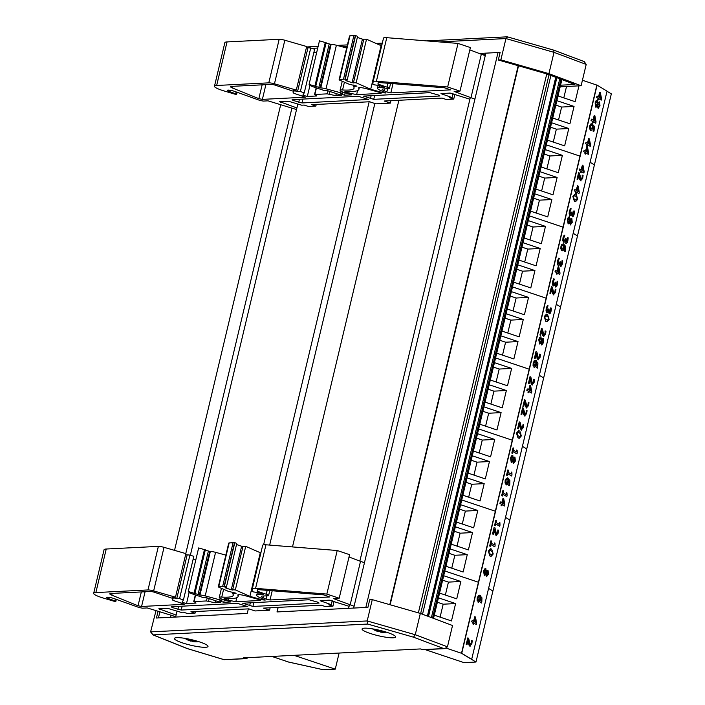 <?xml version="1.0" encoding="UTF-8"?>
<svg xmlns="http://www.w3.org/2000/svg" width="705" height="705" viewBox="0 0 705 705"><rect width="100%" height="100%" fill="white"/><g stroke="black" fill="none" stroke-linecap="round" stroke-linejoin="round"><path stroke-width="1.06" d="M443.692 575.729L460.876 581.484L448.442 582.11L445.366 595.038M442.634 580.162L448.442 582.11M460.876 581.484L456.734 598.845L439.55 593.09M438.422 597.822L455.606 603.577L443.181 604.203L440.105 617.131M437.373 602.255L443.181 604.203M455.606 603.577L451.473 620.938L434.289 615.183M582.427 80.255L596.871 85.094L579.951 156.113L546.34 144.86L579.951 156.113L563.031 227.142L529.42 215.88L563.031 227.142L546.111 298.162L512.5 286.9L546.111 298.162L529.191 369.182L495.58 357.928L529.191 369.182L512.271 440.202L478.66 428.948L512.271 440.202L495.351 511.231L461.74 499.968L495.351 511.231L478.431 582.251L444.82 570.988L478.431 582.251L461.511 653.271L475.972 662.039L492.892 591.019L488.583 588.402L492.892 591.019L509.812 519.999L505.503 517.382L509.812 519.999L526.732 448.979L522.423 446.362L526.732 448.979L543.652 377.95L539.343 375.342L543.652 377.95L560.572 306.931L556.263 304.313L560.572 306.931L577.492 235.911L573.183 233.293L577.492 235.911L594.412 164.891L590.103 162.273L594.412 164.891L611.332 93.862L607.023 91.253M475.972 662.039L464.04 662.647L425.168 649.622M446.353 648.195L461.511 653.271L471.68 659.342L607.04 91.165L597.091 85.129L461.731 653.306L471.68 659.342M450.081 548.895L467.265 554.65L463.132 572.011L445.948 566.256M467.265 554.65L454.84 555.276L451.755 568.204M449.023 553.328L454.84 555.276M460.612 504.701L477.796 510.464L465.362 511.09L462.286 524.009M459.554 509.142L465.362 511.09M477.796 510.464L473.654 527.825L456.47 522.07M455.342 526.802L472.526 532.557L460.101 533.183L457.025 546.111M454.284 531.235L460.101 533.183M472.526 532.557L468.393 549.918L451.209 544.163M467.001 477.875L484.185 483.63L480.052 500.991L462.868 495.236M484.185 483.63L471.76 484.256L468.675 497.184M465.943 482.308L471.76 484.256M477.532 433.681L494.716 439.435L482.282 440.061L479.206 452.989M476.474 438.122L482.282 440.061M494.716 439.435L490.574 456.796L473.39 451.041M472.262 455.783L489.446 461.537L477.021 462.163L473.945 475.091M471.204 460.215L477.021 462.163M489.446 461.537L485.313 478.898L468.129 473.143M483.921 406.856L501.105 412.61L496.972 429.971L479.788 424.216M501.105 412.61L488.68 413.236L485.595 426.164M482.863 411.288L488.68 413.236M494.452 362.661L511.636 368.415L499.202 369.041L496.126 381.969M493.394 367.094L499.202 369.041M511.636 368.415L507.494 385.776L490.31 380.021M489.182 384.754L506.366 390.508L493.941 391.143L490.865 404.062M488.124 389.195L493.941 391.143M506.366 390.508L502.233 407.869L485.049 402.114M500.841 335.827L518.025 341.581L513.883 358.942L496.708 353.187M518.025 341.581L505.6 342.216L502.515 355.135M499.783 340.268L505.6 342.216M511.372 291.641L528.547 297.395L516.122 298.021L513.046 310.949M510.314 296.074L516.122 298.021M528.547 297.395L524.414 314.756L507.23 309.001M506.102 313.734L523.286 319.488L510.861 320.114L507.785 333.042M505.044 318.166L510.861 320.114M523.286 319.488L519.153 336.849L501.969 331.094M517.761 264.807L534.945 270.561L530.803 287.922L513.628 282.167M534.945 270.561L522.52 271.187L519.435 284.115M516.703 269.239L522.52 271.187M528.292 220.612L545.467 226.367L533.042 227.001L529.966 239.92M527.234 225.054L533.042 227.001M545.467 226.367L541.334 243.736L524.15 237.982M523.022 242.714L540.206 248.468L527.781 249.094L524.705 262.022M521.964 247.147L527.781 249.094M540.206 248.468L536.073 265.829L518.889 260.075M534.681 193.787L551.865 199.541L547.723 216.902L530.548 211.147M551.865 199.541L539.44 200.167L536.355 213.095M533.623 198.22L539.44 200.167M545.212 149.592L562.387 155.347L549.962 155.972L546.886 168.9M544.154 154.034L549.962 155.972M562.387 155.347L558.254 172.707L541.07 166.953M539.942 171.694L557.126 177.448L544.701 178.074L541.625 190.993M538.884 176.127L544.701 178.074M557.126 177.448L552.993 194.809L535.809 189.055M551.601 122.767L568.785 128.522L564.643 145.882L547.468 140.128M568.785 128.522L556.36 129.147L553.275 142.075M550.543 127.2L556.36 129.147M578.946 85.851L575.174 101.687L557.99 95.933M566.52 86.486L563.806 97.88M556.862 100.665L574.046 106.42L561.621 107.045L558.545 119.973M555.804 105.107L561.621 107.045M574.046 106.42L569.913 123.78L552.729 118.026M339.105 653.05L335.272 669.151L323.339 669.75L288.521 662.057L312.5 667.344L288.504 662.013L271.883 656.443M335.272 669.151L294.003 655.324M433.531 618.382L561.885 79.594M427.397 616.073L555.751 77.294M422.533 614.249L550.887 75.461M420.656 613.544L549.01 74.756M418.373 612.865L546.772 73.919M499.96 53.078L498.021 52.531L485.86 53.148L353.654 608.062M365.825 607.454L498.021 52.531M485.428 54.937L479.268 53.474L500.118 52.426L498.312 60.004L546.551 73.84L574.883 84.477L560.546 85.199M278.078 607.384L276.994 611.94L348.623 608.318L349.495 604.678M359.867 561.118L470.297 97.581M480.678 54.021L480.828 53.404M292.487 546.921L398.889 100.286M269.654 545.08L374.849 103.512M177.07 611.015L175.633 617.051L247.261 613.438L248.345 608.882L247.261 613.438L156.431 618.021L158.061 611.164M263.617 544.78L369.156 101.784M190.368 555.205L297.88 103.917M170.601 617.307L171.13 615.112M185.776 553.592L291.932 108.006M158.431 617.924L159.912 611.72M174.532 550.358L280.722 104.613M247.622 657.668A2.467 2.133 -92.9 0 1 245.331 658.576L224.084 659.651L187.442 648.6L153.073 634.888L367.702 624.057L413.509 637.188L443.771 648.556L444.802 648.635L447.455 646.82L452.531 625.511L420.33 613.421L372.275 599.638L369.72 599.77L367.913 607.349L277.083 611.931L278.167 607.375M156.034 610.556L150.606 631.883L153.073 634.888M372.275 599.638L367.199 620.946L150.606 631.883M245.331 658.576L243.269 657.888L420.48 648.935L422.533 649.631A2.467 2.133 87.1 0 0 423.22 649.719L444.802 648.635M182.524 642.907A17.264 2.794 13.4 0 1 174.426 638.466A17.264 2.794 13.4 0 1 191.866 639.752A17.264 2.794 13.4 0 1 208.01 646.467A17.264 2.794 13.4 0 1 182.524 642.907M370.16 633.425A17.264 2.794 13.4 0 1 362.07 628.992A17.264 2.794 13.4 0 1 379.51 630.27A17.264 2.794 13.4 0 1 395.655 636.994A17.264 2.794 13.4 0 1 370.16 633.425M224.084 659.651L246.019 658.673M367.702 624.057L367.199 620.946L415.254 634.729L413.509 637.188M187.442 648.6L186.922 648.397M420.33 613.421L415.254 634.729L447.455 646.82M485.472 54.752L484.934 54.778M498.312 60.004L500.867 59.872L548.922 73.655L581.123 85.746L560.167 86.803M500.867 59.872L505.943 38.563L553.998 52.346L586.199 64.437L584.269 61.617L553.61 50.099L553.998 52.346L548.922 73.655M583.643 61.441L584.269 61.617M507.574 36.933L505.943 38.563L439.426 41.921M581.123 85.746L586.199 64.437M296.92 107.944L279.647 101.67L288.415 101.229L301.687 105.195L304.199 105.063L308.341 106.455L315.858 106.076L311.716 104.684L369.623 101.758L375.836 103.847L390.376 103.106L390.958 100.683M469.909 99.211L450.107 93.069L440.986 93.624L452.099 97.598L449.587 97.722L453.729 99.114L446.212 99.493L442.07 98.101L384.163 101.026L390.376 103.106M296.532 109.548L268.032 100.841L263.256 101.079L259.96 100.454L234.624 91.368A4.926 0.793 -166.6 0 0 227.345 90.355A4.926 0.793 -166.6 0 0 229.24 91.474L235.664 93.8L236.616 94.364L236.034 94.496L222.912 90.601A15.633 2.529 13.4 0 1 214.479 86.222A15.633 2.529 13.4 0 1 216.664 85.481L268.799 82.846A4.979 0.802 13.4 0 1 274.457 83.798L296.294 90.081L293.245 90.24L297.51 91.668L300.365 91.527L304.252 92.822L302.824 95.193L307.318 96.462L316.845 95.977L314.871 94.479L327.243 93.853L335.8 95.66L341.564 95.369L327.473 90.654L323.718 90.363L314.606 87.305A11.439 1.851 13.4 0 1 309.081 84.389L320.766 87.958A4.979 0.802 13.4 0 1 326.01 88.795L340.665 92.769L342.524 93.624L340.427 93.827L344.569 95.219L351.769 94.858L350.191 94.117A8.46 1.366 13.4 0 1 340.074 90.355A8.46 1.366 13.4 0 1 342.56 89.976A39.797 6.442 -166.6 0 0 354.069 88.187A39.797 6.442 -166.6 0 0 353.39 86.512L356.95 86.125L349.046 84.186L340.312 80.441A4.979 0.802 13.4 0 1 339.14 79.594A4.979 0.802 13.4 0 1 339.599 79.374L345.23 79.145A4.089 0.661 13.4 0 1 347.151 80.203A4.089 0.661 13.4 0 1 346.816 80.37L345.864 80.529L346.331 80.784L352.068 82.697L356.148 82.802L370.698 89.262L382.868 92.681L385.97 93.016L380.488 90.425A13.933 2.256 13.4 0 1 377.51 88.195A13.933 2.256 13.4 0 1 379.457 87.535L384.516 87.279L379.361 85.552L373.994 84.785L372.83 84.151L373.13 81.692A9.949 1.613 13.4 0 1 373.139 81.665A9.949 1.613 13.4 0 1 376.391 81.242L447.649 86.979L459.995 91.13L454.143 91.421L474.897 99.149M348.825 93.007L356.633 94.611L381.07 93.377L379.678 92.443L366.618 88.768A6.468 1.049 -166.6 0 0 358.572 87.896A6.468 1.049 -166.6 0 0 358.616 88.081A44.776 7.244 13.4 0 1 358.907 89.341A44.776 7.244 13.4 0 1 345.952 91.35A3.481 0.564 -166.6 0 0 344.921 91.509A3.481 0.564 -166.6 0 0 348.825 93.007L349.187 91.491M386.86 92.011L390.817 92.884L450.654 89.861L444.52 87.808L379.757 82.591A4.979 0.802 -166.6 0 0 378.127 82.802A4.979 0.802 -166.6 0 0 378.127 82.82L377.959 84.115L387.045 87.156A5.014 0.811 13.4 0 1 389.398 88.442A5.014 0.811 13.4 0 1 388.534 88.689L383.467 88.945A8.954 1.445 -166.6 0 0 382.216 89.368A8.954 1.445 -166.6 0 0 384.137 90.795L386.86 92.011L387.644 88.733M439.1 95.237L439.92 95.995L373.738 99.334L363.445 96.118L429.971 92.663L439.1 95.237M292.919 100.383L292.099 99.625L358.281 96.285L368.574 99.493L302.04 102.956L292.919 100.383L293.113 99.572M294.249 93.421L305.494 97.193L262.383 99.37L258.841 98.665L232.579 88.046A7.068 1.146 13.4 0 1 230.606 86.715A7.068 1.146 13.4 0 1 231.593 86.38L271.072 84.389A3.111 0.502 13.4 0 1 275.232 85.173L292.875 91.086L294.029 91.721L293.095 92.787L294.249 93.421M377.959 84.115L378.312 82.652M258.841 98.665L262.137 84.838M335.8 95.66L336.285 93.606M356.633 94.611L357.594 90.584M452.099 97.598L453.051 93.58M470.94 97.819L481.321 54.259L469.821 49.879M459.995 91.13L470.376 47.57L458.021 43.419L386.772 37.682A9.949 1.613 -166.6 0 0 383.511 38.105A9.949 1.613 -166.6 0 0 383.511 38.132L373.139 81.639L383.511 38.105M344.569 95.219L345.124 92.875M316.607 52.813L313.945 52.117M304.252 92.822L314.624 49.262L310.738 47.966L306.411 47.614M300.365 91.527L310.738 47.966M297.51 91.668L307.891 48.107M296.294 90.081L306.675 46.521L284.829 40.238A4.979 0.802 -166.6 0 0 279.18 39.286L227.036 41.921A15.633 2.529 -166.6 0 0 224.851 42.661L214.479 86.222M453.729 99.114L454.901 94.188M315.858 106.076L316.245 104.455M326.01 42.741L319.462 40.828L309.081 84.389M346.657 48.019L336.391 45.235A4.979 0.802 -166.6 0 0 331.138 44.397L326.036 43.137M447.649 86.979L458.021 43.419M381.661 45.869L366.529 39.242L362.44 39.136L357.338 37.435M370.698 89.262L381.079 45.702M356.148 82.802L366.529 39.242M347.151 80.203L357.532 36.642A4.089 0.661 -166.6 0 0 355.602 35.585L349.971 35.814A4.979 0.802 -166.6 0 0 349.521 36.034L339.14 79.594M343.582 78.81L353.963 35.25M339.599 79.374L349.971 35.814M485.278 55.589L481.321 54.259M176.109 615.042L158.837 608.767L167.614 608.327L180.877 612.292L183.388 612.16L187.53 613.553L195.047 613.174L190.905 611.781L248.812 608.856L255.034 610.944L269.566 610.204L270.147 607.78M349.098 606.318L329.297 600.166L320.176 600.722L331.288 604.696L328.777 604.82L332.927 606.212L325.402 606.591L321.26 605.198L263.353 608.124L269.566 610.204M175.73 616.646L147.222 607.939L142.454 608.177L139.158 607.551L113.822 598.475A4.926 0.793 -166.6 0 0 106.543 597.452A4.926 0.793 -166.6 0 0 108.429 598.571L114.853 600.898L115.814 601.462L115.223 601.594L102.102 597.699A15.633 2.529 13.4 0 1 93.668 593.319A15.633 2.529 13.4 0 1 95.854 592.579L147.988 589.944A4.979 0.802 13.4 0 1 153.646 590.896L175.492 597.179L172.434 597.338L176.699 598.765L179.555 598.624L183.441 599.92L182.013 602.29L186.508 603.559L196.034 603.075L194.06 601.577L206.433 600.951L214.99 602.757L220.753 602.467L206.662 597.752L202.917 597.461L193.796 594.403A11.439 1.851 13.4 0 1 188.279 591.495L199.956 595.055A4.979 0.802 13.4 0 1 205.199 595.892L219.854 599.867L221.722 600.722L219.616 600.924L223.758 602.317L230.958 601.955L229.381 601.215A8.46 1.366 13.4 0 1 219.273 597.452A8.46 1.366 13.4 0 1 221.758 597.073A39.797 6.442 -166.6 0 0 233.258 595.284A39.797 6.442 -166.6 0 0 232.579 593.61L236.14 593.222L228.235 591.284L219.511 587.538A4.979 0.802 13.4 0 1 218.33 586.692A4.979 0.802 13.4 0 1 218.788 586.481L224.419 586.243A4.089 0.661 13.4 0 1 226.349 587.3A4.089 0.661 13.4 0 1 226.014 587.468L225.054 587.626L225.521 587.882L231.258 589.794L235.347 589.9L249.887 596.36L262.066 599.779L265.159 600.114L259.687 597.523A13.933 2.256 13.4 0 1 256.699 595.293A13.933 2.256 13.4 0 1 258.647 594.632L263.714 594.377L258.55 592.649L253.183 591.883L252.02 591.248L252.319 588.79A9.949 1.613 13.4 0 1 252.328 588.763A9.949 1.613 13.4 0 1 255.58 588.349L326.838 594.077L339.193 598.228L333.342 598.519L354.086 606.247M228.015 600.105L235.823 601.709L260.268 600.475L258.867 599.541L245.807 595.866A6.468 1.049 -166.6 0 0 237.761 594.994A6.468 1.049 -166.6 0 0 237.805 595.179A44.776 7.244 13.4 0 1 238.096 596.439A44.776 7.244 13.4 0 1 225.142 598.448A3.481 0.564 -166.6 0 0 224.111 598.607A3.481 0.564 -166.6 0 0 228.015 600.105L228.376 598.589M266.058 599.109L270.015 599.981L329.852 596.959L323.71 594.905L258.946 589.688A4.979 0.802 -166.6 0 0 257.316 589.9L257.158 591.213L266.234 594.253A5.014 0.811 13.4 0 1 268.587 595.54A5.014 0.811 13.4 0 1 267.724 595.787L262.657 596.042A8.954 1.445 -166.6 0 0 261.405 596.465A8.954 1.445 -166.6 0 0 263.326 597.902L266.058 599.109L266.834 595.831M318.29 602.334L319.109 603.092L252.928 606.432L242.635 603.216L309.16 599.761L318.29 602.334M172.108 607.481L171.289 606.723L237.47 603.383L247.763 606.591L181.238 610.054L172.108 607.481L172.302 606.67M173.448 600.519L184.692 604.291L141.573 606.467L138.039 605.762L111.778 595.143A7.068 1.146 13.4 0 1 109.795 593.813A7.068 1.146 13.4 0 1 110.782 593.478L150.262 591.486A3.111 0.502 13.4 0 1 154.421 592.27L172.064 598.184L173.219 598.818L172.293 599.885L173.448 600.519M257.158 591.213L257.501 589.75M138.039 605.762L141.335 591.936M214.99 602.757L215.474 600.704M235.823 601.709L236.783 597.681M331.288 604.696L332.249 600.678M350.138 604.916L360.511 561.356L349.019 556.976M339.193 598.228L349.565 554.668L337.219 550.517L265.961 544.789A9.949 1.613 -166.6 0 0 262.701 545.203A9.949 1.613 -166.6 0 0 262.701 545.229L252.337 588.737M223.758 602.317L224.322 599.973M195.796 559.911L193.144 559.215M183.441 599.92L193.822 556.36L189.936 555.064L185.609 554.712M179.555 598.624L189.936 555.064M176.699 598.765L187.081 555.205M175.492 597.179L185.864 553.619L164.027 547.336A4.979 0.802 -166.6 0 0 158.369 546.384L106.235 549.019A15.633 2.529 -166.6 0 0 104.049 549.759L93.668 593.319M332.927 606.212L334.099 601.286M195.047 613.174L195.435 611.552M205.199 549.838L198.651 547.935L188.279 591.495M225.856 555.126L215.58 552.332A4.979 0.802 -166.6 0 0 210.337 551.495L205.234 550.235M326.838 594.077L337.219 550.517M260.859 552.967L245.719 546.34L241.63 546.234L236.536 544.533M249.887 596.36L260.268 552.799M235.347 589.9L245.719 546.34M226.349 587.3L236.721 543.74A4.089 0.661 -166.6 0 0 234.791 542.683L229.169 542.921A4.979 0.802 -166.6 0 0 228.711 543.132L218.33 586.692M222.78 585.908L233.152 542.348M218.788 586.481L229.169 542.921M364.467 562.687L360.511 561.356M377.651 630.711L377.642 631.38L378.744 631.724A19.696 1.084 108 0 0 378.99 631.521L378.999 631.521A6.301 1.022 -166.6 0 0 380.286 631.812M377.642 631.38A19.493 13.139 98.3 0 1 376.858 631.134A19.493 13.139 98.3 0 1 376.338 630.922A19.493 10.196 -58.7 0 0 376.681 631.063A19.493 10.196 -58.7 0 0 377.351 631.275L377.545 630.684M377.096 630.49L376.179 630.517A19.696 19.07 -176.1 0 1 373.315 629.08A6.301 1.022 -166.6 0 0 373.465 629.442A19.696 19.255 -56.5 0 0 376.311 630.808L377.351 631.275M378.1 629.953A19.696 4.107 106.6 0 0 378.25 630.578L377.307 630.605A19.493 15.061 75 0 1 375.8 629.68A19.493 14.699 -72 0 0 377.06 630.605L377.122 630.508M378.435 630.023L378.25 630.649L378.462 630.032M385.036 631.75A19.696 18.7 154.5 0 1 382.207 631.83L381.132 631.486A19.493 11.289 97.7 0 0 382.33 631.098A19.493 12.047 -56 0 1 380.85 631.38L379.775 630.913A19.696 0.529 -81.9 0 1 379.81 630.349M381.467 631.715L382.33 632.121A19.696 19.625 -15.5 0 0 385.556 632.068A6.301 1.022 -166.6 0 0 385.556 631.909M381.423 632.156A19.493 13.606 79.5 0 0 382.859 632.341A19.493 16.153 -72.5 0 1 381.185 632.156L381.387 631.689M386.402 632.173A19.731 19.731 0 0 1 380.303 632.059A19.696 3.551 -83.5 0 1 380.268 632.059L380.374 631.292M380.268 632.059L381.185 632.156M379.369 630.244L379.061 631.231A5.79 0.934 13.4 0 0 380.33 631.521M385.556 632.068L385.106 631.742M374.002 629.327L373.465 629.442M191.152 639.585A19.696 1.19 107.9 0 0 191.073 640.14L189.971 640.105A19.493 13.254 80.3 0 1 188.658 639.188A19.493 12.637 -71.3 0 0 189.689 640.087L188.658 639.937A19.696 18.964 -142.6 0 1 185.944 638.518M197.338 641.338L197.779 641.673A19.696 19.52 69.3 0 1 194.58 641.647L193.514 641.62L193.611 640.968L193.514 641.62A19.493 11.536 83.6 0 0 194.483 641.77A19.493 11.536 83.6 0 0 194.73 641.788A19.493 14.347 -71.9 0 1 194.368 641.761A19.493 14.347 -71.9 0 1 193.232 641.603L193.531 640.968L192.588 640.51A19.696 2.406 -80.5 0 0 192.862 639.99M192.58 640.545L192.676 639.946L192.58 640.545M193.522 640.968A19.493 14.038 -51.5 0 0 195.188 640.774A19.493 13.527 98.4 0 1 193.76 641.074L193.787 640.951M197.902 641.383A19.696 19.061 -177.4 0 1 194.686 641.409L193.769 640.96M194.377 641.761A19.731 19.731 0 0 1 192.165 641.444L192.394 639.876L192.165 641.444A19.696 0.634 -82 0 1 192.165 641.444L193.232 641.603M190.729 640.836A6.301 1.022 -166.6 0 0 192.201 641.189M189.707 640.052L189.689 640.739L190.641 641.074A19.696 1.851 109.4 0 1 190.632 641.074A19.696 1.851 109.4 0 1 190.588 641.048M190.65 641.074L190.914 640.255L190.65 641.074M189.689 640.739A19.493 15.14 99 0 1 188.332 640.255A19.493 15.14 99 0 1 188.191 640.193A19.493 12.434 -55.2 0 0 188.288 640.237A19.493 12.434 -55.2 0 0 189.442 640.634L188.605 639.92M186.226 638.633L185.679 638.721A19.696 19.617 -18.7 0 0 188.552 640.175M486.847 575.298L486.203 573.694L487.737 571.737L487.983 573.914L486.996 575.359M486.626 575.262L487.763 573.879L487.516 571.702M484.555 574.134L484.185 571.64L485.604 570.16L486.274 571.958L484.767 574.214M484.335 574.108L486.274 571.958M486.053 571.922L485.384 570.125M484.423 575.712L483.524 571.314L484.511 568.997L485.683 568.662M485.904 568.688L484.732 569.032L483.745 571.35L484.264 575.641L485.833 574.425L486.521 576.699L488.424 574.187L488.01 570.266L486.626 571.2L485.516 568.582M486.432 571.173L487.789 570.23M486.644 576.76L485.63 574.408M489.913 550.164L492.628 551.821L492.724 553.698L491.887 554.976L489.155 553.328L489.05 551.469L490.31 550.147M491.376 554.967L492.504 553.663L492.407 551.786L489.702 550.129M490.988 556.368L489.86 555.954L488.336 551.134L490.565 548.746M491.702 549.169L490.671 548.763L488.556 551.169L490.081 555.981L491.094 556.386L493.218 553.998L491.702 549.169M493.271 534.32L492.539 533.967L494.099 527.402L492.751 534.002L493.271 534.32L494.522 529.085L495.439 534.496L496.496 535.703L495.439 534.496M496.294 534.082L496.981 533.897L497.915 531.147L497.201 533.932L496.514 534.117L494.954 527.816L494.32 527.428M496.981 533.897L496.514 534.117M497.695 531.112L497.915 529.957L497.915 531.147M495.985 535.553L498.188 533.156L498.567 530.266L497.933 529.878M495.218 534.461L495.007 532.601M494.795 532.566L494.302 529.05M502.321 496.038L501.652 495.721L502.885 490.53L501.863 495.756L502.321 496.038L502.771 494.143L506.807 496.593L507.071 495.483L506.974 492.91L506.56 492.654L506.102 494.593L503.097 492.769L503.564 490.839L503.106 490.557M505.899 494.469L506.56 492.654M502.753 494.231L506.807 496.593M506.463 483.304L505.89 480.748L506.463 479.576L508.102 479.735L507.415 483.048L506.463 483.304L507.415 483.048L508.102 479.735M506.463 479.576L507.829 479.532L507.142 479.285M506.243 483.269L507.203 483.013M505.044 483.048L505.185 480.413L506.375 478.342L505.406 480.449L505.256 483.084L506.534 484.917L505.256 483.084M506.155 478.307L508.085 478.14M508.613 485.304L509.415 485.692L509.759 484.52L509.9 480.475L507.459 477.867M508.305 478.175L506.375 478.342M508.834 485.34L509.415 485.692M508.631 485.251L509.072 483.983L508.314 479.955M505.926 484.732L507.565 484.3L508.534 479.99L509.292 484.018L508.851 485.278M513.795 462.172L513.152 460.568L514.685 458.611L514.932 460.779L513.945 462.224M513.575 462.136L514.712 460.753L514.465 458.576M511.504 461.008L511.134 458.506L512.561 457.034L513.222 458.832L511.715 461.088M511.284 460.973L513.222 458.832M513.011 458.796L512.341 456.999M511.372 462.586L510.473 458.188L511.469 455.862L512.641 455.527M512.861 455.562L511.689 455.897L510.693 458.224L511.213 462.515L512.782 461.299L513.469 463.573L515.373 461.061L514.958 457.131L513.601 458.083L512.464 455.448M513.381 458.047L514.738 457.104M513.592 463.634L512.579 461.273M518.404 428.816L517.673 428.464L519.233 421.898L517.893 428.499L518.404 428.816L519.655 423.582L520.572 428.993L521.63 430.2L520.572 428.993M521.427 428.578L522.114 428.393L523.048 425.644L522.335 428.428L521.647 428.614L520.087 422.313L519.453 421.925M522.114 428.393L521.647 428.614M522.828 425.608L523.048 424.454L523.048 425.644M521.118 430.05L523.322 427.653L523.7 424.762L523.066 424.375M520.352 428.957L520.14 427.098M519.929 427.071L519.435 423.546M523.674 406.723L522.934 406.38L524.502 399.805L523.154 406.406L523.674 406.723L524.917 401.489L525.833 406.9L526.891 408.107L525.833 406.9M526.688 406.494L527.384 406.309L528.309 403.551L527.596 406.344L526.908 406.529L525.348 400.228L524.714 399.841M527.384 406.309L526.908 406.529M528.089 403.516L528.309 402.361L528.309 403.551M526.379 407.966L528.583 405.569L528.97 402.678L528.327 402.291M525.613 406.864L525.41 405.014M525.19 404.978L524.696 401.462M529.332 390.165L530.186 386.587L531.085 391.231L529.332 390.165M530.839 391.081L530.072 387.071M528.706 392.808L528.001 392.482L528.309 391.213L526.767 390.279L528.521 391.249L528.221 392.518L528.706 392.808L529.006 391.539L531.464 393.029L531.773 391.716L530.601 385.556L529.975 385.168L528.847 389.874L527.314 388.94L526.987 390.314M526.767 390.279L527.314 388.94M528.653 389.75L529.975 385.168M528.988 391.627L531.464 393.029M535.165 358.475L534.425 358.131L535.994 351.557L534.646 358.166L535.165 358.475L536.408 353.249L537.325 358.651L538.382 359.858L537.325 358.651M538.188 358.246L538.876 358.061L539.801 355.302L539.096 358.096L538.409 358.281L536.849 351.98L536.214 351.592M538.876 358.061L538.409 358.281M539.581 355.267L539.801 354.121L539.801 355.302M537.871 359.717L540.074 357.32L540.462 354.43L539.818 354.042M537.104 358.625L536.902 356.765M536.681 356.73L536.188 353.214M540.664 335.368L539.933 335.025L541.493 328.451L540.153 335.06L540.664 335.368L541.916 330.143L542.832 335.545L543.89 336.752L542.832 335.545M543.687 335.139L544.375 334.954L545.309 332.196L544.595 334.99L543.908 335.175L542.348 328.874L541.713 328.486M544.375 334.954L543.908 335.175M545.088 332.161L545.088 330.98L545.309 332.196M543.379 336.611L545.582 334.214L545.961 331.324L545.326 330.936M542.612 335.518L542.409 333.659M542.189 333.624L541.696 330.107M545.811 315.54L548.525 317.197L548.613 319.074L547.776 320.352L545.044 318.704L544.947 316.845L546.199 315.532M547.265 320.352L548.402 319.039L548.305 317.162L545.591 315.514M546.877 321.753L545.758 321.33L544.234 316.51L546.463 314.13M547.591 314.553L546.569 314.139L544.454 316.545L545.978 321.365L546.992 321.771L549.116 319.374L547.591 314.553M550.623 293.597L549.882 293.245L551.451 286.679L550.103 293.28L550.623 293.597L551.865 288.363L552.782 293.774L553.839 294.981L552.782 293.774M553.645 293.359L554.333 293.174L555.258 290.425L554.553 293.209L553.866 293.395L552.306 287.094L551.671 286.715M554.333 293.174L553.866 293.395M555.038 290.389L555.258 289.235L555.258 290.425M553.328 294.831L555.54 292.434L555.919 289.543L555.276 289.156M552.57 293.738L552.359 291.879M552.138 291.852L551.645 288.327M560.554 264.93L561.621 263.45L562.061 260.665L561.391 264.692L560.775 264.965L560.158 261.564L559.47 263.679L558.668 263.926L558.245 261.15L559.312 258.559L558.677 258.18L557.496 263.793L558.281 265.344L559.285 265.106L559.955 263.873L560.731 266.543L559.735 263.837M560.272 266.419L561.541 266.005L562.334 263.908L562.713 260.965L562.079 260.577M559.285 265.106L558.06 265.309L559.065 265.071L558.06 265.309L557.276 263.758L557.488 260.885L558.677 258.18M558.448 263.89L559.25 263.644L560.158 261.564M559.25 263.644L558.668 263.926M562.237 249.191L561.665 246.635L562.237 245.463L563.877 245.622L563.189 248.936L562.237 249.191L563.189 248.936L563.877 245.622M562.237 245.463L563.603 245.419L562.916 245.173M562.017 249.156L562.969 248.9M560.81 248.936L560.96 246.301L561.929 244.194L561.03 248.971L562.308 250.804L561.03 248.971M561.929 244.194L563.859 244.027M564.388 251.192L565.19 251.579L565.533 250.407L565.674 246.362L563.233 243.754M564.079 244.062L562.141 244.23M564.608 251.227L565.19 251.579M564.405 251.139L564.846 249.87L564.088 245.842M561.7 250.619L563.339 250.187L564.308 245.878L565.066 249.905L564.626 251.165M570.662 223.485L570.019 221.872L571.552 219.925L571.799 222.093L570.812 223.538M570.442 223.45L571.579 222.066L571.332 219.889M568.371 222.322L568.001 219.819L569.42 218.347L570.089 220.145L568.574 222.401M568.151 222.286L570.089 220.145M569.869 220.11L569.199 218.312M568.239 223.899L567.34 219.502L568.327 217.175L569.499 216.84M569.719 216.876L568.547 217.21L567.551 219.537L568.08 223.82L569.649 222.613L570.336 224.886L572.24 222.375L571.826 218.444L570.442 219.378L569.332 216.761M570.248 219.361L571.605 218.409M570.451 224.948L569.446 222.586M577.783 179.59L577.042 179.237L578.611 172.672L577.263 179.273L577.783 179.59L579.025 174.355L579.942 179.766L580.999 180.974L579.942 179.766M580.805 179.361L581.493 179.176L582.418 176.417L581.713 179.202L581.026 179.387L579.466 173.086L578.831 172.707M581.493 179.176L581.026 179.387M582.198 176.382L582.198 175.192L582.418 176.417M580.488 180.824L582.691 178.427L583.079 175.536L582.436 175.148M579.721 179.731L579.519 177.88M579.298 177.845L578.805 174.32M581.748 170.152L582.603 166.565L583.502 171.209L581.748 170.152M583.255 171.068L582.489 167.059M581.123 172.787L580.418 172.461L580.717 171.192L579.184 170.266L580.938 171.227L580.638 172.496L581.123 172.787L581.422 171.518L583.881 173.016L584.189 171.703L583.017 165.534L582.392 165.155L581.264 169.861L579.73 168.927L579.404 170.293M579.184 170.266L579.73 168.927M581.07 169.738L582.392 165.155M581.405 171.606L583.881 173.016M586.199 151.478L587.053 147.9L587.944 152.536L586.199 151.478M587.706 152.395L586.93 148.385M585.564 154.122L584.868 153.796L585.168 152.527L583.634 151.593L585.388 152.562L585.564 154.122L585.873 152.853L588.322 154.342L588.64 153.029L587.468 146.86L586.833 146.481L585.714 151.187L584.181 150.253L583.846 151.628M583.634 151.593L584.181 150.253M585.52 151.064L586.833 146.481M585.846 152.941L588.322 154.342M588.102 143.485L588.957 139.898L589.847 144.543L588.102 143.485M589.609 144.402L588.842 140.392M587.476 146.129L586.772 145.803L587.071 144.534L585.538 143.6L587.291 144.56L586.992 145.829L587.476 146.129L587.776 144.86L590.235 146.349L590.543 145.036L589.371 138.867L588.737 138.488L587.617 143.194L586.084 142.26L585.758 143.635M585.538 143.6L586.084 142.26M587.424 143.071L588.737 138.488M587.759 144.939L590.235 146.349M590.852 129.085L590.279 126.53L590.852 125.358L592.491 125.508L591.803 128.83L590.852 129.085L591.803 128.83L592.491 125.508M590.852 125.358L592.218 125.314L591.53 125.067M590.631 129.05L591.583 128.795M589.424 128.83L589.574 126.195L590.543 124.089L589.644 128.865L590.922 130.698L589.644 128.865M590.543 124.089L592.473 123.921M593.002 131.086L593.804 131.474L594.148 130.302L594.289 126.257L591.847 123.648M592.693 123.957L590.755 124.124M593.222 131.121L593.804 131.474M593.02 131.024L593.46 129.764L592.702 125.737M590.314 130.513L591.953 130.081L592.923 125.772L593.672 129.799L593.24 131.059M593.61 120.379L594.456 116.792L595.355 121.436L593.61 120.379M595.117 121.295L594.341 117.286M592.976 123.022L592.279 122.696L592.579 121.427L591.037 120.493L592.799 121.454L592.491 122.723L592.976 123.022L593.275 121.753L595.734 123.243L596.051 121.93L594.879 115.761L594.245 115.382L593.125 120.088L591.583 119.154L591.257 120.529M591.037 120.493L591.583 119.154M592.923 119.965L594.245 115.382M593.258 121.833L595.734 123.243M599.109 97.272L599.964 93.686L600.863 98.33L599.109 97.272M600.616 98.189L599.849 94.179M598.483 99.916L597.778 99.59L598.087 98.321L596.545 97.387L598.298 98.356L597.999 99.625L598.483 99.916L598.783 98.647L601.242 100.136L601.55 98.823L600.378 92.655L599.752 92.276L598.624 96.982L597.091 96.047L596.765 97.422M596.545 97.387L597.091 96.047M598.43 96.858L599.752 92.276M598.765 98.735L601.242 100.136M598.422 106.931L597.778 105.327L599.312 103.371L599.558 105.547L598.58 106.993M598.21 106.904L599.338 105.512L599.1 103.335M596.139 105.776L595.76 103.274L597.188 101.793L597.858 103.591L596.342 105.856M595.919 105.741L597.858 103.591M597.637 103.564L596.968 101.758M596.007 107.354L595.099 102.956L596.095 100.63L597.267 100.295M597.487 100.33L596.315 100.665L595.32 102.983L595.84 107.275L597.408 106.058L598.096 108.341L599.999 105.82L599.585 101.899L598.21 102.833L597.091 100.216M598.007 102.807L599.365 101.864M598.219 108.394L597.214 106.041M576.849 190.711L577.703 187.133L578.602 191.778L576.849 190.711M578.356 191.628L577.589 187.627M576.223 193.355L575.518 193.029L575.826 191.76L574.284 190.826L576.038 191.795L575.738 193.064L576.223 193.355L576.523 192.086L578.981 193.575L579.29 192.262L578.118 186.102L577.492 185.715L576.364 190.421L574.831 189.486L574.504 190.861M574.284 190.826L574.831 189.486M576.17 190.297L577.492 185.715M576.505 192.174L578.981 193.575M574.425 195.435L577.139 197.092L577.228 198.969L576.39 200.246L573.659 198.599L573.562 196.739L574.813 195.426M575.879 200.246L577.007 198.933L576.919 197.056L574.205 195.408M575.491 201.639L574.372 201.225L572.848 196.404L575.077 194.016M576.205 194.439L575.183 194.034L573.068 196.439L574.584 201.26L575.606 201.665L577.73 199.268L576.205 194.439M572.407 215.157L573.473 213.677L573.923 210.892L573.253 214.928L572.627 215.192L572.011 211.791L571.323 213.906L570.521 214.153L570.098 211.377L571.165 208.786L570.53 208.407L569.349 214.02L570.134 215.571L571.138 215.333L571.817 214.1L572.583 216.77L571.596 214.073M572.125 216.647L573.403 216.232L574.187 214.144L574.575 211.192L573.94 210.813M571.138 215.333L569.913 215.545L570.918 215.298L569.913 215.545L569.129 213.985L569.34 211.112L570.53 208.407M570.301 214.117L571.103 213.871L572.011 211.791M571.103 213.871L570.521 214.153M566.062 241.824L567.128 240.343L567.569 237.559L566.899 241.586L566.274 241.859L566.159 238.757L565.657 238.457L564.969 240.572L564.167 240.819L563.744 238.043L564.811 235.452L564.176 235.073L562.995 240.687L563.78 242.238L564.784 242L565.463 240.766L566.238 243.436L565.243 240.731M565.771 243.313L567.049 242.899L567.833 240.802L568.221 237.858L567.587 237.47M564.784 242L563.559 242.203L564.564 241.965L563.559 242.203L562.775 240.652L562.987 237.779L564.176 235.073M563.956 240.784L564.758 240.537L565.657 238.457M564.758 240.537L564.167 240.819M557.585 271.584L558.439 268.006L559.329 272.65L557.585 271.584M559.091 272.5L558.316 268.49M556.959 274.227L556.254 273.901L556.553 272.632L555.02 271.698L556.774 272.668L556.474 273.937L556.959 274.227L557.258 272.958L559.717 274.448L560.026 273.135L558.853 266.975L558.219 266.587L557.1 271.293L555.566 270.359L555.24 271.733M555.02 271.698L555.566 270.359M556.906 271.169L558.219 266.587M557.232 273.046L559.717 274.448M555.655 285.49L556.721 284.018L557.162 281.233L556.492 285.261L555.875 285.525L555.258 282.132L554.571 284.238L553.769 284.485L553.346 281.709L554.412 279.127L553.777 278.739L552.597 284.362L553.381 285.913L554.386 285.666L555.055 284.441L555.831 287.111L554.835 284.406M555.373 286.979L556.642 286.565L557.435 284.476L557.822 281.533L557.188 281.145M554.386 285.666L553.161 285.877L554.165 285.64L553.161 285.877L552.376 284.326L552.588 281.445L553.777 278.739M553.548 284.45L554.35 284.212L555.258 282.132M554.35 284.212L553.769 284.485M549.301 312.156L550.367 310.685L550.808 307.891L550.138 311.927L549.521 312.192L548.904 308.79L548.217 310.905L547.415 311.152L546.992 308.376L548.058 305.794L547.424 305.406L546.243 311.02L547.027 312.579L548.032 312.333L548.702 311.108L549.477 313.769L548.49 311.072M549.019 313.646L550.288 313.231L551.081 311.143L551.469 308.191L550.834 307.812M548.032 312.333L546.807 312.544L547.811 312.297L546.807 312.544L546.023 310.993L546.234 308.111L547.424 305.406M547.195 311.117L547.996 310.87L548.904 308.79M547.996 310.87L547.415 311.152M542.048 343.591L541.405 341.987L542.938 340.03L543.185 342.198L542.198 343.643M541.828 343.555L542.965 342.172L542.718 339.995M539.757 342.427L539.387 339.925L540.805 338.453L541.475 340.251L539.96 342.507M539.537 342.392L541.475 340.251M541.255 340.215L540.585 338.418M539.625 344.005L538.726 339.607L539.713 337.281L540.885 336.946M541.105 336.981L539.933 337.316L538.946 339.643L539.466 343.925L541.035 342.718L541.722 344.992L543.625 342.48L543.211 338.55L541.828 339.484L540.717 336.867M541.634 339.466L542.991 338.515M541.845 345.053L540.832 342.692M534.469 365.736L533.905 363.19L534.469 362.009L536.108 362.167L535.43 365.481L534.469 365.736L535.43 365.481L536.108 362.167M534.469 362.009L535.835 361.965L535.148 361.727M534.258 365.701L535.21 365.454M533.05 365.481L533.191 362.846L534.381 360.775L533.412 362.881L533.271 365.516L534.54 367.349L533.271 365.516M534.161 360.748L536.091 360.572M536.628 367.746L537.422 368.125L537.774 366.952L537.906 362.908L535.465 360.308M536.311 360.607L534.381 360.775M536.84 367.781L537.422 368.125M536.637 367.684L537.078 366.415L536.329 362.396M533.932 367.173L535.571 366.741L536.54 362.432L537.298 366.45L536.858 367.719M529.173 383.617L528.442 383.273L530.001 376.699L528.653 383.3L529.173 383.617L530.424 378.382L531.341 383.793L532.398 385L531.341 383.793M532.196 383.388L532.883 383.203L533.817 380.444L533.103 383.238L532.416 383.423L530.856 377.122L530.222 376.734M532.883 383.203L532.416 383.423M533.597 380.409L533.817 379.255L533.817 380.444M531.887 384.86L534.09 382.462L534.469 379.572L533.835 379.184M531.121 383.758L530.909 381.907M530.698 381.872L530.204 378.356M521.762 414.716L521.03 414.373L522.59 407.798L521.251 414.408L521.762 414.716L523.013 409.49L523.93 414.892L524.987 416.1L523.93 414.892M524.784 414.487L525.472 414.302L526.406 411.544L525.692 414.337L525.005 414.522L523.445 408.221L522.81 407.834M525.472 414.302L525.005 414.522M526.186 411.508L526.186 410.328L526.406 411.544M524.476 415.959L526.679 413.562L527.058 410.671L526.423 410.284M523.709 414.857L523.507 413.007M523.286 412.971L522.793 409.455M518.043 432.094L520.757 433.742L520.854 435.619L520.017 436.906L517.276 435.258L517.179 433.399L518.439 432.077M519.506 436.897L520.634 435.584L520.537 433.716L517.831 432.059M519.109 438.298L517.99 437.875L516.465 433.064L518.695 430.676M519.832 431.099L518.801 430.685L516.686 433.099L518.21 437.911L519.224 438.316L521.347 435.919L519.832 431.099M512.482 453.377L511.812 453.068L513.046 447.869L512.024 453.103L512.482 453.377L512.932 451.491L516.968 453.941L517.232 452.83L517.135 450.248L516.721 450.001L516.263 451.94L513.258 450.116L513.725 448.186L513.266 447.904M516.06 451.817L516.721 450.001M512.914 451.579L516.968 453.941M507.221 475.47L506.542 475.161L507.785 469.962L506.763 475.196L507.221 475.47L507.671 473.584L511.707 476.025L511.971 474.923L511.874 472.341L511.46 472.094L511.002 474.024L507.997 472.209L508.464 470.27L508.005 469.997M510.799 473.91L511.46 472.094M507.653 473.663L511.707 476.025M502.418 503.159L503.273 499.572L504.163 504.216L502.418 503.159M503.925 504.075L503.15 500.065M501.784 505.793L501.088 505.467L501.387 504.198L499.854 503.273L501.608 504.234L501.784 505.793L502.092 504.524L504.542 506.014L504.859 504.709L503.687 498.541L503.053 498.162L501.934 502.859L500.391 501.934L500.065 503.299M499.854 503.273L500.391 501.934M501.74 502.744L503.053 498.162M502.066 504.613L504.542 506.014M495.245 525.754L494.566 525.437L495.809 520.246L494.787 525.472L495.245 525.754L495.694 523.859L499.73 526.309L499.995 525.199L499.889 522.625L499.484 522.37L499.025 524.308L496.02 522.484L496.479 520.554L496.02 520.272M498.823 524.185L499.484 522.37M495.677 523.947L499.73 526.309M490.345 546.313L489.667 546.005L490.909 540.805L489.887 546.04L490.345 546.313L490.795 544.427L494.831 546.868L495.095 545.767L494.989 543.185L494.584 542.938L494.126 544.868L491.121 543.053L491.579 541.114L491.129 540.841M493.923 544.753L494.584 542.938M490.777 544.507L494.831 546.868M478.51 600.634L477.937 598.087L478.51 596.915L480.149 597.064L479.462 600.387L478.51 600.634L479.462 600.387L480.149 597.064M478.51 596.915L479.876 596.871L479.188 596.624M478.29 600.607L479.25 600.352M477.091 600.387L477.232 597.752L478.422 595.681L477.452 597.778L477.303 600.422L478.58 602.255L477.303 600.422M478.201 595.646L480.131 595.478M480.66 602.643L481.462 603.031L481.806 601.859L481.947 597.814L479.506 595.205M480.352 595.505L478.422 595.681M480.88 602.678L481.462 603.031M480.678 602.581L481.118 601.321L480.361 597.294M477.972 602.07L479.611 601.638L480.581 597.329L481.339 601.356L480.898 602.616M474.183 621.651L475.038 618.065L475.937 622.709L474.183 621.651M475.699 622.568L474.923 618.558M473.557 624.286L472.852 623.96L473.161 622.691L471.619 621.766L473.381 622.726L473.073 623.995L473.557 624.286L473.857 623.017L476.316 624.515L476.633 623.202L475.461 617.034L474.826 616.655L473.707 621.352L472.165 620.426L471.839 621.792M471.619 621.766L472.165 620.426M473.504 621.237L474.826 616.655M473.839 623.105L476.316 624.515M466.948 644.819L466.208 644.467L467.776 637.902L466.428 644.502L466.948 644.819L468.199 639.585L469.116 644.996L470.173 646.203L469.116 644.996M469.971 644.582L470.658 644.396L471.583 641.638L470.878 644.432L470.191 644.617L468.631 638.316L467.997 637.928M470.658 644.396L470.191 644.617M471.372 641.612L471.372 640.422L471.583 641.638M469.662 646.053L471.865 643.656L472.244 640.766L471.61 640.378M468.896 644.96L468.684 643.101M468.464 643.066L467.979 639.55M597.091 85.129L461.731 653.306M432.562 618.012L560.916 79.233M431.407 617.58L559.77 78.801M428.49 616.487L556.853 77.7M427.574 616.144L555.928 77.356M390.138 604.767L518.536 65.803M389.786 604.661L518.193 65.706M443.771 648.556L422.533 649.631M311.936 48.363L317.735 48.072M342.269 46.83L347.001 46.592M379.396 44.953L381.907 44.829M387.045 87.156L387.97 83.252M364.608 96.761L364.802 95.95M302.04 102.956L302.965 99.079M298.717 102.322L299.449 99.255M293.113 92.76L293.456 91.306L293.095 92.787M232.579 88.046L232.994 86.31M262.383 99.37L265.882 84.644M370.416 98.7L371.147 95.633M373.738 99.334L374.663 95.457M390.817 92.884L393.02 83.657M329.367 94.153L330.002 91.5M327.243 93.853L327.966 90.813M314.871 94.479L316.43 87.922M307.318 96.462L309.971 85.331M274.457 83.798L284.829 40.238M268.799 82.846L279.18 39.286M216.664 85.481L227.036 41.921M235.664 93.8L236.113 91.906M229.24 91.474L229.539 90.205M280.467 102.428L280.652 101.617M442.15 94.267L442.343 93.457M314.932 85.887L325.313 42.326M340.665 92.769L341.017 91.28M326.01 88.795L336.391 45.235M320.766 87.958L331.138 44.397M320.096 87.993L330.478 44.424M318.775 87.737L329.147 44.177M376.391 81.242L386.772 37.682M379.457 87.535L379.88 85.728M382.868 92.681L383.132 91.597M353.399 82.943L363.771 39.383M352.068 82.697L362.44 39.136M345.23 79.145L355.602 35.585M344.965 79.057L355.338 35.497M353.69 86.292L353.972 85.129M342.56 89.976L344.419 82.194M384.137 90.795L384.586 88.883M266.234 594.253L267.169 590.349M243.807 603.859L243.992 603.048M181.238 610.054L182.163 606.177M177.907 609.42L178.638 606.353M172.311 599.858L172.654 598.404L172.293 599.885M111.778 595.143L112.192 593.407M141.573 606.467L145.08 591.751M249.605 605.807L250.337 602.731M252.928 606.432L253.853 602.555M270.015 599.981L272.209 590.755M208.557 601.25L209.191 598.598M206.433 600.951L207.164 597.919M194.06 601.577L195.62 595.02M186.508 603.559L189.16 592.429M153.646 590.896L164.027 547.336M147.988 589.944L158.369 546.384M95.854 592.579L106.235 549.019M114.853 600.898L115.303 599.003M108.429 598.571L108.729 597.302M159.656 609.525L159.85 608.723M321.339 601.365L321.533 600.554M194.131 592.984L204.503 549.424M219.854 599.867L220.207 598.378M205.199 595.892L215.58 552.332M199.956 595.055L210.337 551.495M199.295 595.09L209.667 551.53M197.964 594.835L208.336 551.275M255.58 588.349L265.961 544.789M258.647 594.632L259.079 592.826M262.066 599.779L262.322 598.695M232.588 590.041L242.961 546.481M231.258 589.794L241.63 546.234M224.419 586.243L234.791 542.683M224.155 586.155L234.536 542.594M232.879 593.39L233.161 592.226M221.758 597.073L223.608 589.292M263.326 597.902L263.785 595.981M376.858 631.134A19.731 19.731 0 0 0 378.744 631.724L379.246 630.208M192.245 640.898A5.79 0.934 13.4 0 1 190.826 640.554M224.26 659.739L187.213 648.574M187.16 648.556L152.43 634.694M507.203 36.827L426.613 40.89M382.313 43.128L376.003 43.446M347.406 44.891L337.06 45.42M318.14 46.371L306.569 46.953M553.566 50.09L507.388 36.845M389.398 88.442L390.579 83.463M314.518 94.602L316.14 87.817M236.616 94.364L237.118 92.267M315.769 86.248L326.142 42.688M342.524 93.624L342.886 92.117M377.51 88.195L378.118 85.613M353.346 86.407L353.672 85.032M340.074 90.355L342.242 81.26M358.907 89.341L359.321 87.596M268.587 595.54L269.777 590.561M193.716 601.7L195.329 594.914M115.814 601.462L116.307 599.373M194.959 593.346L205.34 549.785M221.722 600.722L222.084 599.215M252.328 588.763L262.701 545.203M256.699 595.293L257.316 592.72M232.535 593.504L232.862 592.129M219.273 597.452L221.432 588.367M238.096 596.439L238.519 594.694M372.496 628.86A19.731 19.731 0 0 0 376.681 631.063M380.85 631.927L378.99 631.521M377.395 631.151L377.554 630.684M380.251 632.05L380.356 631.292M184.851 638.333A19.731 19.731 0 0 0 188.288 640.237M188.323 640.255A19.731 19.731 0 0 0 190.632 641.074M194.483 641.77A19.731 19.731 0 0 0 198.766 641.647M192.298 641.215L190.438 640.766"/></g></svg>
